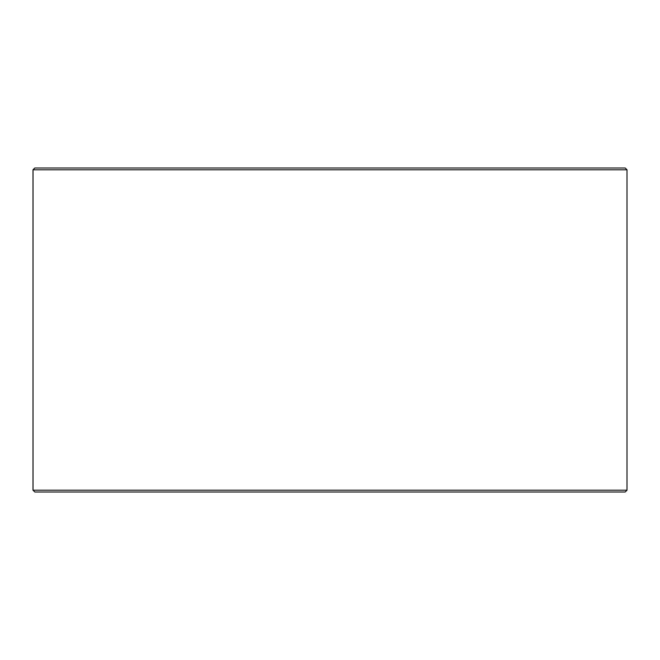 <?xml version="1.0" encoding="UTF-8"?>
<svg xmlns="http://www.w3.org/2000/svg" width="660" height="660" viewBox="0 0 660 660"><rect width="100%" height="100%" fill="white"/><g stroke="black" fill="none" stroke-linecap="round" stroke-linejoin="round"><path stroke-width="0.99" d="M33.041 490.198L34.848 491.997L33 490.198L33 169.801L34.798 168.003L625.202 168.003L627 169.801L33.041 169.801L33.041 490.198L627 490.198L627 169.801M34.848 168.003L33.041 169.801M34.848 491.997L625.202 491.997L627 490.198"/></g></svg>
